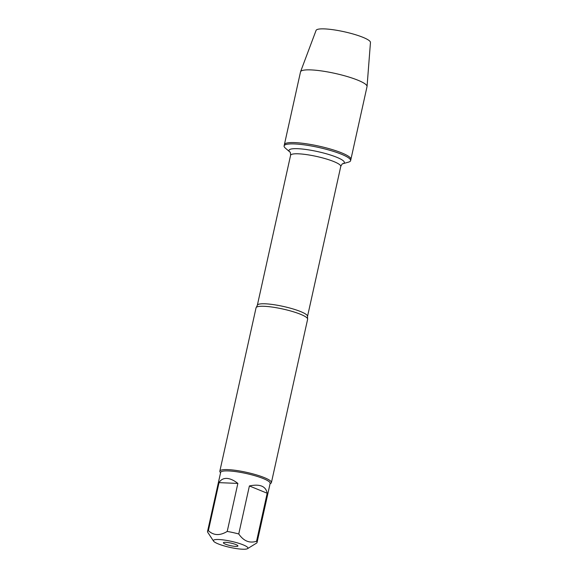 <?xml version="1.0" encoding="UTF-8"?>
<svg xmlns="http://www.w3.org/2000/svg" width="578" height="578" viewBox="0 0 578 578"><rect width="100%" height="100%" fill="white"/><g stroke="black" fill="none" stroke-linecap="round" stroke-linejoin="round"><path stroke-width="0.87" d="M289.961 152.086L285.33 148.076A34.066 5.975 12.5 0 1 284.101 145.916A34.066 5.975 12.5 0 1 318.651 147.455A34.066 5.975 12.5 0 1 350.615 160.662A34.066 5.975 12.5 0 1 348.599 162.1L342.638 163.798M284.101 145.916L300.517 71.874A34.066 5.975 12.5 0 1 300.56 71.73A34.066 5.975 12.5 0 1 310.921 69.902A34.066 5.975 12.5 0 1 347.161 76.52A34.066 5.975 12.5 0 1 367.052 86.476A34.066 5.975 12.5 0 1 367.03 86.621L350.911 159.333A34.066 5.975 -167.5 0 0 318.948 146.126A34.066 5.975 -167.5 0 0 284.398 144.587A34.066 5.975 12.5 0 1 294.802 142.607A34.066 5.975 12.5 0 1 331.418 149.341A34.066 5.975 12.5 0 1 350.911 159.333L350.615 160.662M271.414 482.587L307.626 319.251A26.415 4.631 -167.5 0 0 307.597 318.781A26.415 4.631 -167.5 0 0 291.334 311.166A26.415 4.631 -167.5 0 0 264.11 306.289A26.415 4.631 -167.5 0 0 256.271 307.402A26.415 4.631 -167.5 0 0 256.047 307.821L219.835 471.149A26.415 4.631 12.5 0 1 246.625 472.349A26.415 4.631 12.5 0 1 271.414 482.587A26.415 4.631 12.5 0 1 270.822 483.302L270.071 483.764M220.558 472.782L220.066 472.045A26.415 4.631 12.5 0 1 219.835 471.149M235.658 546.405A7.442 1.308 12.5 0 1 227.32 544.83A7.442 1.308 12.5 0 1 223.462 542.626A7.442 1.308 12.5 0 1 230.947 543.089A7.442 1.308 12.5 0 1 237.919 545.834A7.442 1.308 12.5 0 1 235.658 546.405M218.802 539.512A17.672 3.1 -167.5 0 0 213.564 541.138A17.672 3.1 -167.5 0 0 229.603 547.301A17.672 3.1 -167.5 0 0 247.333 548.768A17.672 3.1 -167.5 0 0 247.521 548.667A17.672 3.1 -167.5 0 0 239.184 543.428A17.672 3.1 -167.5 0 0 218.802 539.512M267.195 493.236C265.837 486.185 259.905 483.764 249.393 485.954L267.195 493.236L256.553 541.246C249.573 543.493 243.641 541.066 238.75 533.964A25.36 4.451 -167.5 0 0 227.219 531.428C219.907 535.849 213.622 535.596 208.376 530.655A25.36 4.451 -167.5 0 0 207.538 531.485A25.36 4.451 -167.5 0 0 207.769 532.345L213.564 541.138M249.393 485.954L238.75 533.964M247.521 548.667L256.495 543.147A25.36 4.451 -167.5 0 0 257.058 542.467A25.36 4.451 -167.5 0 0 256.553 541.246M237.861 483.418C233.837 480.253 230.123 478.577 226.728 478.403C223.354 478.302 220.789 479.718 219.019 482.644L237.861 483.418L227.219 531.428M219.019 482.644L208.376 530.655M207.538 531.485L220.644 472.392A25.36 4.451 12.5 0 1 228.382 470.925A25.36 4.451 12.5 0 1 255.649 475.94A25.36 4.451 12.5 0 1 270.157 483.374L257.058 542.467M300.56 71.73L316.079 30.396A27.86 4.884 12.5 0 1 324.554 28.9A27.86 4.884 12.5 0 1 354.191 34.319A27.86 4.884 12.5 0 1 370.462 42.454L367.052 86.476M256.271 307.402L257.34 305.292A25.699 4.508 12.5 0 1 283.408 306.456A25.699 4.508 12.5 0 1 307.518 316.419L307.597 318.781M340.767 166.428A25.699 4.508 -167.5 0 0 316.657 156.465A25.699 4.508 -167.5 0 0 290.597 155.301C290.51 152.975 290.293 151.898 289.946 152.072A28.336 4.971 12.5 0 1 317.734 151.617A28.336 4.971 12.5 0 1 342.711 163.784C342.479 163.466 341.829 164.347 340.767 166.428L307.518 316.419M257.34 305.292L290.597 155.301"/></g></svg>

